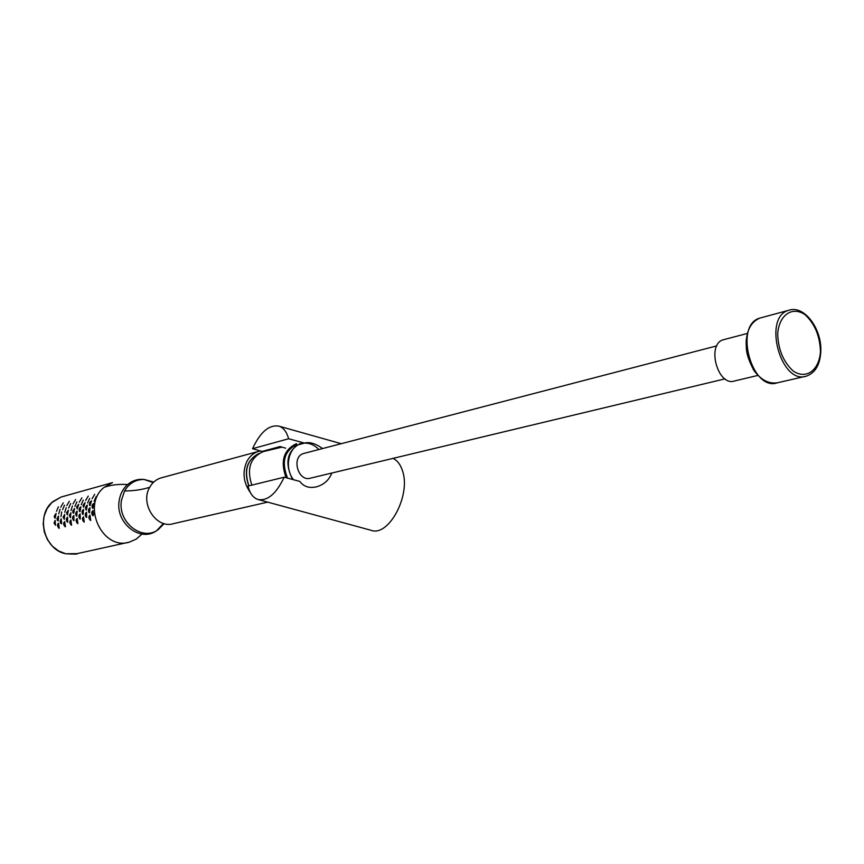 <?xml version="1.0" encoding="UTF-8"?>
<svg xmlns="http://www.w3.org/2000/svg" width="864" height="864" viewBox="0 0 864 864"><rect width="100%" height="100%" fill="white"/><g stroke="black" fill="none" stroke-linecap="round" stroke-linejoin="round"><path stroke-width="1.3" d="M258.53 499.64L370.904 530.248C388.519 537.43 411.264 495.104 402.473 470.75C400.475 464.508 397.31 460.393 392.98 458.384M331.862 473.029C328.968 480.146 323.892 484.726 316.613 486.778C309.344 488.495 303.761 486.713 299.851 481.432L284.17 477.198C276.296 493.776 267.57 501.206 257.969 499.489C253.152 497.858 249.836 493.387 248.011 486.076L284.17 477.198M252.547 448.697L288.619 438.761C286.729 431.903 283.522 427.712 278.996 426.168C269.125 424.462 260.312 431.978 252.547 448.697L262.138 451.429L280.055 446.569L285.66 448.168M288.619 438.761L304.495 443.092C309.474 441.742 315.349 443.448 322.11 448.211M298.35 444.766L304.193 443.189M724.334 339.498L723.416 339.736C706.126 344.088 717.757 386.975 734.573 380.959L757.804 375.451M304.387 453.298L303.718 453.47C290.92 456.7 298.069 482.328 310.586 478.127L724.982 378.864M296.708 444.431C284.234 450.943 281.2 462.175 287.593 478.127M296.46 443.664C283.565 449.874 280.12 461.236 286.135 477.738M264.47 451.31L263.131 451.634C250.279 457.585 246.499 468.72 251.802 485.06M77.89 523.627L77.188 518.411C75.622 519.772 75.762 521.51 77.598 523.616L77.89 523.627M76.745 516.1L77.198 511.153C75.449 512.417 75.211 514.058 76.475 516.089L76.745 516.1M77.252 508.961L78.732 504.274L76.626 506.855L77.252 508.961M93.15 515.743L93.053 510.592C91.336 511.898 91.271 513.616 92.858 515.732L93.15 515.743M92.848 508.302L93.82 503.41C91.94 504.652 91.519 506.272 92.567 508.302L92.848 508.302M92.081 498.755L94.705 494.305L92.081 498.755M74.92 506.38L76.928 501.844L74.92 506.38M70.967 510.613L72.446 505.958L70.967 510.613M70.47 517.709L70.913 512.795L69.325 515.506L70.47 517.709M67.694 522.191L67.597 517.158C65.966 518.465 65.912 520.139 67.424 522.18L67.694 522.191M67.414 514.922L68.375 510.149L66.55 512.784L67.414 514.922M68.677 508.043L70.686 503.528L68.677 508.043M66.787 505.58L69.368 501.239L66.787 505.58M64.768 512.255L66.236 507.622L64.768 512.255M64.26 519.307L64.703 514.415L63.137 517.115L64.26 519.307M59.249 528.282L58.558 523.152C57.046 524.502 57.186 526.208 58.979 528.271L59.249 528.282M141.998 534.071L136.22 539.125L129.308 542.128C102.395 550.822 81.162 504.911 104.166 487.328C110.84 484.888 118.66 483.959 127.634 484.542C123.012 488.635 120.193 494.024 119.167 500.731C115.106 523.195 140.746 543.056 156.881 530.453L163.458 523.411M104.166 487.328L112.514 482.63L61.128 497.016L53.006 501.53C35.251 514.987 43.902 550.012 65.891 553.77L77.155 553.63C78.084 554.191 74.304 554.234 65.826 553.77L58.687 551.016L52.412 546.221L47.498 539.762L44.345 532.127L43.2 523.951L44.161 515.862L47.142 508.518L51.894 502.492L61.128 497.016M153.198 482.587L144.05 479.466M164.149 523.606L158.339 529.535C142.538 541.858 117.461 522.407 121.435 500.418L124.546 490.968C129.19 483.214 135.756 479.38 144.245 479.466L142.484 479.336C136.922 479.153 131.976 480.892 127.634 484.542M266.339 450.868L264.827 450.695M260.42 450.932L258.228 451.483C253.368 453.092 249.599 456.397 246.92 461.376C242.147 472.133 243.335 482.598 250.484 492.761M259.254 499.835L265.982 501.671M124.546 490.968C134.147 490.871 142.538 489.629 149.72 487.253C152.334 482.63 155.974 479.563 160.628 478.019C155.974 479.563 152.334 482.63 149.731 487.253C139.698 503.69 156.514 529.243 173.47 523.649L267.7 502.135M144.245 479.466L153.716 482.09M149.731 487.253L149.72 487.253C139.698 503.69 156.514 529.243 173.47 523.649M71.593 525.193L70.902 520.009C69.358 521.37 69.498 523.087 71.312 525.182L71.593 525.193M73.656 513.302L74.617 508.496L72.889 510.602L72.835 512.59L73.656 513.302M72.997 503.906L75.589 499.532L72.997 503.906M73.948 520.603L73.84 515.549C72.198 516.856 72.133 518.54 73.667 520.603L73.948 520.603M79.283 502.211L81.886 497.815L79.283 502.211M80.266 519.005L80.168 513.918C78.494 515.225 78.44 516.92 79.985 518.994L80.266 519.005M79.974 511.65L80.946 506.822C79.099 508.054 78.689 509.663 79.704 511.65L79.974 511.65M83.603 507.287L85.093 502.567L82.966 505.159L83.603 507.287M83.106 514.458L83.56 509.49C81.788 510.754 81.551 512.406 82.825 514.458L83.106 514.458M86.368 509.987L87.34 505.127C85.482 506.358 85.061 507.978 86.098 509.987L86.368 509.987M85.644 500.494L88.258 496.076L85.644 500.494M86.67 517.385L86.573 512.266C84.877 513.572 84.812 515.279 86.378 517.374L86.67 517.385M90.04 505.58L91.53 500.839C89.575 502.049 88.981 503.626 89.77 505.58L90.04 505.58M94.111 501.25L96.152 496.638L94.111 501.25M89.543 512.806L89.996 507.805C88.214 509.069 87.966 510.732 89.262 512.806L89.543 512.806M90.698 520.43L90.007 515.149C88.398 516.521 88.528 518.27 90.407 520.42L90.698 520.43M87.631 502.978L89.662 498.398L87.631 502.978M84.251 522.04L83.56 516.791C81.972 518.152 82.102 519.901 83.959 522.029L84.251 522.04M81.238 504.684L83.257 500.126L81.238 504.684M93.992 514.339L93.161 512.482M65.491 526.705L64.692 521.597C63.169 522.947 63.31 524.664 65.113 526.738L65.491 526.705M61.646 523.714L61.171 518.746L60.134 521.521L60.739 523.368L61.646 523.714M58.255 520.841L58.568 516.024L57.024 518.713L57.413 520.517L58.255 520.841M61.7 511.909L60.998 516.532L61.7 511.909M62.629 509.652L64.508 505.202L62.629 509.652M60.761 507.2L63.223 502.913L60.761 507.2M58.763 513.832L60.102 509.263L58.763 513.832M56.538 511.272L58.406 506.855L56.538 511.272M55.285 518.076L56.106 513.4L54.324 516.013L54.508 517.774L55.285 518.076M55.544 525.258L55.08 520.322L54.054 523.087L55.544 525.258M788.713 310.295C762.329 317.056 780.764 385.322 806.458 376.11C815.26 372.881 820.044 364.748 820.8 351.734C822.139 329.152 804.244 304.646 788.713 310.295L759.942 318.071C733.558 324.842 751.712 391.943 777.416 382.795L805.151 376.412M820.465 351.421C819.904 336.074 814.817 323.87 805.226 314.82C792.461 305.77 779.026 314.798 777.676 333.925C778.216 349.672 783.421 362.059 793.292 371.099C806.317 379.868 819.32 370.17 820.465 351.421M761.368 317.682L759.942 318.071C751.486 321.548 746.885 329.659 746.118 342.382C746.582 349.769 745.319 353.668 753.764 370.235C760.806 379.89 768.69 384.07 777.416 382.795M318.859 449.528C314.582 445.079 309.755 442.951 304.387 443.124M304.042 443.146C289.71 443.502 283.003 466.29 293.479 479.714M300.326 443.459C287.021 450.889 284.44 462.899 292.583 479.466M248.767 485.87C243.518 470.545 246.942 459.734 259.016 453.427C247.082 459.659 243.734 470.459 248.94 485.827M278.996 426.168L341.258 443.696M315.284 487.091L316.602 486.788M723.416 339.736L747.392 333.428M303.718 453.47L716.807 345.87M281.999 447.12L263.131 451.634M160.628 478.019L258.228 451.483M77.155 553.63L129.308 542.128"/></g></svg>

